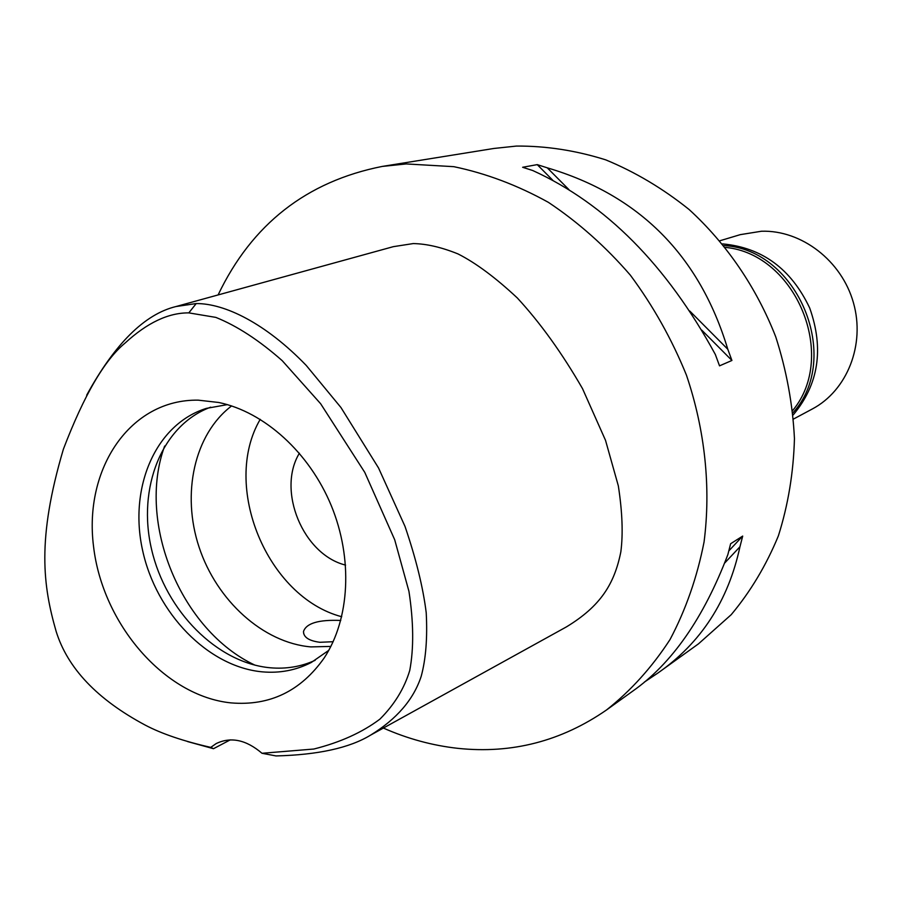 <?xml version="1.0" encoding="UTF-8"?>
<svg xmlns="http://www.w3.org/2000/svg" width="902" height="902" viewBox="0 0 902 902"><rect width="100%" height="100%" fill="white"/><g stroke="black" fill="none" stroke-linecap="round" stroke-linejoin="round"><path stroke-width="1.35" d="M261.997 753.283C246.178 739.775 230.923 736.539 216.209 743.552L210.764 747.375C183.456 741.173 161.627 733.754 145.267 725.129C97.247 699.467 67.537 668.202 56.116 631.31C43.161 586.12 36.531 539.881 63.399 449.151C83.931 395.392 104.497 360.011 125.107 343.031C147.173 322.758 168.415 312.712 188.811 312.881L215.837 317.391C236.989 325.881 259.111 340.302 282.213 360.665L320.65 403.746L364.769 472.377L394.704 539.779L408.944 591.329C413.623 621.952 413.894 648.312 409.756 670.434C404.344 688.44 394.388 704.676 379.9 719.153C362.221 732.435 340.201 742.402 313.84 749.032L261.997 753.283L276.023 755.932C318.068 754.861 349.604 747.927 370.609 735.119L566.355 626.935C600.247 606.381 614.352 584.316 620.835 551.877C623.181 533.95 622.346 511.953 618.332 485.874L605.524 440.345L582.523 388.649C562.081 353.167 540.343 322.939 517.308 297.953C495.457 277.534 475.681 262.854 457.979 253.913C441.518 247.261 426.612 243.811 413.24 243.574L393.328 246.663L175.958 306.545L196.208 303.557C224.97 303.422 265.662 323.378 306.252 365.445L340.967 407.546L378.547 467.98L404.998 526.385C416.002 558.654 423.083 587.439 426.218 612.74C427.537 637.861 425.868 659.024 421.223 676.229C413.668 699.4 396.801 719.029 370.609 735.119M198.271 400.161C130.26 398.988 83.672 468.566 93.526 546.296C102.467 624.026 164.559 696.197 231.059 702.895C269.743 706.119 300.794 691.135 324.19 657.941C349.841 619.065 353.099 558.575 331.237 505.537C309.318 452.522 264.342 411.943 218.735 402.484L198.271 400.161M210.764 747.375L213.503 748.705L230.258 739.865M213.503 748.705L187.526 741.557M86.682 395.166C114.881 343.685 144.647 314.144 175.958 306.545M218.104 294.931C251.861 224.282 306.567 181.449 382.222 166.43L406.216 163.939L453.785 166.667C486.02 173.364 517.556 185.26 548.382 202.341C578.272 222.253 605.592 246.528 630.34 275.144C653.138 305.846 671.843 339.186 686.456 375.176C705.093 430.265 711.058 487.779 704.056 542.001C697.122 577.28 685.791 609.775 670.062 639.495C652.101 667.142 630.938 690.616 606.572 709.93C561.371 741.23 511.772 754.038 457.776 748.333C432.34 745.514 407.535 738.749 383.373 728.061M658.415 672.655L698.441 643.881L731.206 614.69C750.52 591.588 766.238 565.317 778.37 535.878C788.145 505.007 793.512 472.58 794.448 438.575C792.734 404.209 786.499 370.294 775.731 336.807C756.53 287.637 726.617 243.788 689.094 209.501C662.914 188.507 635.109 171.955 605.693 159.846C575.859 150.465 546.116 145.876 516.463 146.068L493.924 148.458L382.222 166.43M632.167 691.53L632.652 691.18C671.911 663.635 703.65 618.084 727.88 554.538L730.631 543.737L742.696 536.081L739.956 546.759C728.241 600.991 700.854 643.115 657.795 673.106L644.276 682.149M731.928 360.462L719.537 365.851L715.342 354.486C666.646 265.064 605.772 203.739 532.732 170.523L522.63 167.276L537.231 164.626L547.243 167.817C639.338 195.058 699.524 255.537 727.79 349.243L731.928 360.462L701.79 330.143M792.79 410.387C838.059 355.986 795.97 254.026 725.501 247.396M299.396 453.21C276.61 490.541 303.083 554.696 345.579 565.092M341.723 616.731C267.127 597.169 221.159 485.817 260.227 419.317M231.611 405.934C194.234 434.268 181.325 493.732 199.083 547.164C216.728 600.642 263.147 642.81 310.897 646.903L330.876 646.418M340.776 620.463C318.733 619.527 306.308 623.203 303.5 631.501C303.5 637.252 308.969 640.848 319.906 642.292L333.154 641.717M255.119 665.225C181.065 630.645 136.54 522.788 164.649 446.039M315.159 660.309C301.054 666.691 286.058 669.183 270.183 667.773C216.908 662.925 165.799 610.97 151.604 549.487C137.036 488.083 161.785 425.135 210.673 407.174M227.372 404.626L206.434 408.369C155.629 424.087 128.648 487.396 142.561 550.197C156.057 613.056 207.979 666.849 262.234 671.843C279.744 673.411 296.104 670.276 311.325 662.451L328.802 650.331M728.872 550.851L742.696 536.081M724.746 562.972L739.956 546.759M552.689 180.163L537.231 164.626M727.79 349.243L689.759 311.021M568.914 189.6L547.243 167.817M793.23 414.886C818.655 384.421 824.146 348.792 809.703 308.022C791.178 268.943 762.156 247.565 722.649 243.901M724.024 245.57C797.932 249.459 842.671 357.846 793.027 412.733M793.58 419.013L812.262 409.012C847.125 390.611 865.458 344.756 853.439 302.745C841.656 260.667 801.461 229.909 761.48 231.239L740.271 234.644L719.976 240.733M196.208 303.557L188.811 312.881M606.572 709.93L632.652 691.18M303.726 633.756L303.5 631.501"/></g></svg>
